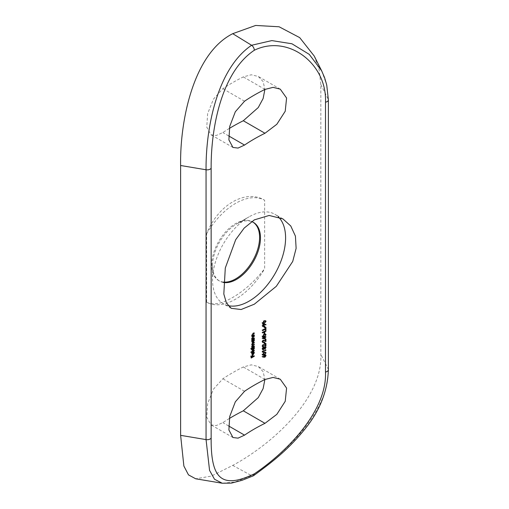 <?xml version="1.0" encoding="UTF-8"?>
<svg xmlns="http://www.w3.org/2000/svg" width="509" height="509" viewBox="0 0 509 509"><rect width="100%" height="100%" fill="white"/><g stroke="black" fill="none" stroke-linecap="round" stroke-linejoin="round"><path stroke-width="0.38" stroke-dasharray="2.54 1.91" d="M223.445 282.081A33.874 19.558 -60 0 1 218.705 280.574A33.874 19.558 -60 0 1 213.513 253.431A33.874 19.558 -60 0 1 235.642 223.578A33.874 19.558 -60 0 1 252.579 221.899A33.874 19.558 -60 0 1 253.011 222.166M223.426 282.463A33.874 19.558 -60 0 1 219.576 281.076A33.874 19.558 -60 0 1 212.565 265.571A33.874 19.558 -60 0 1 236.513 224.087A33.874 19.558 -60 0 1 251.65 221.568M228.108 305.616A51.638 29.815 -60 0 1 223.26 303.714A51.638 29.815 -60 0 1 212.565 280.077A51.638 29.815 -60 0 1 249.073 216.834L236.513 224.087L249.079 216.834A51.638 29.815 -60 0 1 274.892 214.276A51.638 29.815 -60 0 1 278.251 216.796M206.635 302.219C212.908 305.432 221.606 303.841 232.721 297.447C244.11 290.862 254.754 281.292 264.642 268.727L264.642 200.253C245.815 188.763 218.005 204.701 206.635 233.746L206.635 302.219A58.662 33.868 -60 0 0 235.642 299.133A58.662 33.868 -60 0 0 264.642 268.727M314.225 56.041L319.162 69.746L320.829 84.558L320.829 354.391C322.871 398.776 271.38 444.675 232.721 465.417L211.362 476.093L195.71 478.791M229.324 128.446A205.725 118.775 0 0 0 222.853 132.55L216.274 135.477L211.006 134.79L206.762 127.116L207.634 113.666L213.443 99.128L222.853 88.7A205.725 118.775 180 0 1 243.302 76.897L251.274 74.772L258.305 76.477L263.166 81.656L264.89 89.457M229.324 418.519A205.725 118.775 0 0 0 222.853 422.623L216.274 425.549L211.006 424.862L206.762 417.189L207.634 403.739L213.443 389.2L222.853 378.772A205.725 118.775 180 0 1 243.302 366.97L251.274 364.845L258.305 366.55L263.166 371.729L264.89 379.529M321.631 70.764L326.555 84.449L328.216 99.242L328.216 369.076C329.857 409.497 287.598 452.189 251.599 475.635L234.916 482.029L222.242 483.238M232.721 465.417L251.599 475.635L253.342 475.807M206.635 233.746A58.662 33.868 -60 0 1 264.642 200.253M253.749 355.886A175.98 101.603 0 0 0 252.528 356.599A175.98 101.603 0 0 0 250.695 357.693L250.695 355.956A175.98 101.603 180 0 1 251.007 355.766L251.007 357.184A175.98 101.603 180 0 1 251.942 356.624L251.942 355.206A175.98 101.603 180 0 1 252.254 355.021L252.254 356.44A175.98 101.603 180 0 1 253.749 355.568L254.055 356.065M250.695 357.693L251.281 358.031M250.695 355.956L251.281 356.294M251.007 355.766L251.592 356.103M251.942 356.624L252.528 356.962M251.942 355.206L252.528 355.543M252.254 355.021L252.839 355.358M253.749 355.568L254.335 355.906M253.514 352.552L253.17 351.509L253.787 352.355L252.629 354.34L251.885 354.48L251.471 353.71L252.687 351.655L252.687 353.99L253.514 352.552L254.099 352.89M251.471 353.71L252.057 354.048M251.91 352.4L252.496 352.737M252.687 351.655L253.272 351.993M252.063 354.137L252.407 354.118L252.407 352.139L251.745 353.532L252.992 354.455M252.407 352.139L252.801 352.362M251.745 353.532L252.082 353.723M253.749 350.44A175.98 101.603 0 0 0 250.619 352.292L250.619 351.974A175.98 101.603 180 0 1 253.749 350.122L254.055 350.618M250.619 352.292L251.204 352.629M250.619 351.974L251.204 352.311M253.749 350.122L254.335 350.459M250.619 348.907L250.619 348.589A175.98 101.603 180 0 1 253.749 346.731L253.749 347.055A175.98 101.603 0 0 0 253.361 347.278L253.787 348.099L252.617 350.135L251.821 350.224L251.471 349.448L251.942 348.111A175.98 101.603 0 0 0 250.619 348.907L251.204 349.244M250.619 348.589L251.204 348.926M253.749 346.731L254.335 347.068M254.048 347.666L253.667 347.456M251.471 349.448L252.057 349.785M253.826 347.965L252.629 347.704L251.745 349.282L252.623 349.817L253.514 348.245L252.941 347.882M251.745 349.282L252.082 349.479M253.514 348.245L254.099 348.582M252.591 350.217L252.006 349.88L252.623 349.817L253.208 350.154M252.171 346.928L252.165 346.922A175.98 101.603 0 0 0 251.51 347.316L251.51 346.998A175.98 101.603 180 0 1 251.898 346.769L251.471 346.12L252.012 344.968L251.471 344.332L252.534 342.818A175.98 101.603 180 0 1 253.749 342.112L253.749 342.43A175.98 101.603 0 0 0 252.534 343.142L251.745 344.224L252.878 344.402A175.98 101.603 180 0 1 253.749 343.893L253.749 344.218A175.98 101.603 0 0 0 252.604 344.879L251.745 346.012L252.801 346.228A175.98 101.603 180 0 1 253.749 345.681L254.055 346.177M253.749 345.999A175.98 101.603 0 0 0 252.464 346.75M251.51 347.316L252.095 347.653M251.51 346.998L252.095 347.335M251.471 346.12L252.057 346.457M252.057 344.669L251.471 344.332L252.14 345.045M253.749 342.112L254.335 342.449M252.534 345.007L252.082 344.421M253.749 343.893L254.335 344.23M251.949 346.451L251.745 346.012L252.082 346.209M253.749 345.681L254.335 346.018M251.51 340.362L251.51 340.037A175.98 101.603 180 0 1 253.749 338.727L253.749 339.045A175.98 101.603 0 0 0 253.361 339.268L253.787 340.088L252.617 342.131L251.821 342.213L251.471 341.437L251.923 340.114A175.98 101.603 0 0 0 251.51 340.362L252.095 340.699M251.51 340.037L252.095 340.375M253.749 338.727L254.335 339.064M254.048 339.656L253.667 339.446M251.471 341.437L252.057 341.774M253.826 339.955L252.629 339.694L251.745 341.272L252.623 341.806L253.514 340.235L252.941 339.878M251.745 341.272L252.082 341.469M253.514 340.235L254.099 340.572M252.591 342.207L252.006 341.87L253.208 342.143M252.203 338.899A175.98 101.603 0 0 0 251.51 339.306L251.51 338.988A175.98 101.603 180 0 1 251.91 338.746L251.471 338.021L252.604 336.373A175.98 101.603 180 0 1 253.749 335.705L253.749 336.023A175.98 101.603 0 0 0 252.693 336.64L251.745 337.912L252.337 338.447L252.935 338.148A175.98 101.603 180 0 1 253.749 337.671L254.055 338.167M253.749 337.989A175.98 101.603 0 0 0 252.502 338.72M251.51 339.306L252.095 339.643M251.51 338.988L252.095 339.325M251.471 338.021L252.057 338.358M253.749 335.705L254.335 336.042M252.184 336.977L252.547 337.187M252.922 338.784L252.082 338.103M253.749 337.671L254.335 338.008M252.203 335.876A175.98 101.603 0 0 0 251.51 336.29L251.51 335.965A175.98 101.603 180 0 1 251.91 335.73L251.471 334.998L252.604 333.35A175.98 101.603 180 0 1 253.749 332.682L253.749 333.001A175.98 101.603 0 0 0 252.693 333.618L251.745 334.89L252.337 335.431L252.935 335.126A175.98 101.603 180 0 1 253.749 334.648L254.055 335.151M253.749 334.973A175.98 101.603 0 0 0 252.502 335.698M251.51 336.29L252.095 336.627M251.51 335.965L252.095 336.303M251.471 334.998L252.057 335.336M253.749 332.682L254.335 333.02M252.184 333.955L252.547 334.165M252.922 335.768L252.082 335.081M253.749 334.648L254.335 334.986M262.638 356.733L261.944 356.593L262.529 356.936M261.944 356.593L262.122 356.255L262.708 356.599M262.122 356.255L264.05 356.866M263.465 356.529L263.433 356.179L264.018 356.516M263.433 356.179L264.419 354.633L265.004 354.97M264.419 354.633L265.138 354.588L265.45 355.25L264.425 356.822M265.685 355.734L264.438 354.945L263.77 356.077L264.438 356.497L265.1 355.397L264.756 355.129M265.024 356.834L264.05 356.236M263.687 354.627L262.237 354.907L261.944 354.302L263.687 352.196L265.151 351.954L265.45 352.572L263.687 354.627L263.967 354.786M261.944 354.302L262.529 354.639M263.687 352.196L264.273 352.54M263.083 354.894L262.281 354.124L263.687 354.302L265.1 352.731L264.527 352.241L263.687 352.521L262.281 354.124L262.58 354.289M265.685 353.068L264.705 352.349M262.37 351.986L262.033 351.293A175.98 101.603 180 0 1 265.361 349.645L265.361 349.963A175.98 101.603 0 0 0 262.37 351.439L262.619 352.133M262.033 351.948L262.619 352.285M262.033 351.293L262.619 351.63M265.361 349.645L265.946 349.982M263.668 347.59L262.803 347.329L263.497 347.494L264.381 346.362L265.074 346.298L265.45 347.068L264.413 348.78L263.497 348.525L262.79 349.397L261.944 348.773L262.803 347.329L263.388 347.666M264.381 346.362L264.966 346.705M263.764 348.811L263.497 348.525L263.878 348.741M262.79 349.397L262.23 349.409L262.816 349.747M261.944 348.773L262.529 349.117M263.929 348.417L262.79 347.66L262.281 348.62L262.797 349.072L263.344 348.08L262.79 347.66L263.128 347.851M263.382 349.409L262.574 348.786M265.685 347.571L264.387 346.68L263.687 347.901L264.419 348.449L265.1 347.227L264.712 346.871M263.687 347.901L265.004 348.792M263.974 344.86L262.956 344.695L262.281 345.802L262.568 345.967M263.204 346.661L262.281 345.802L263.63 346.584M263.045 346.565L262.25 346.616L261.944 345.961L262.529 346.298M261.944 345.961L262.93 344.383L263.516 344.72M262.93 344.383L265.603 345.312M265.017 344.975L265.017 343.308L265.603 343.651M265.017 343.308A175.98 101.603 180 0 1 265.361 343.142L265.946 343.48M265.361 343.142L265.361 345.185M262.956 344.695L263.274 344.873M264.241 343.365A175.98 101.603 0 0 0 263.897 343.537L263.897 342.163A175.98 101.603 180 0 1 264.241 341.997L264.483 343.511M263.897 343.537L264.483 343.874M263.897 342.163L264.483 342.5M264.241 341.997L264.826 342.334M263.974 340.47L262.956 340.298L262.281 341.412L262.568 341.571M263.204 342.264L262.281 341.412L263.63 342.194M263.045 342.175L262.25 342.22L261.944 341.564L262.529 341.902M261.944 341.564L262.93 339.993L263.516 340.33M262.93 339.993L265.603 340.915M265.017 340.578L265.017 338.918L265.603 339.255M265.017 338.918A175.98 101.603 180 0 1 265.361 338.752L265.946 339.089M265.361 338.752L265.361 340.795M262.956 340.298L263.274 340.483M262.714 338.351L261.944 338.173L262.529 338.51M261.944 338.173L262.529 338.447M261.944 338.103A175.98 101.603 180 0 1 264.241 336.958L264.826 337.302M264.241 336.958L264.241 336.551L264.826 336.888M264.241 336.551A175.98 101.603 180 0 1 264.585 336.379L265.17 336.716M264.585 336.379L264.826 336.933M264.585 336.793A175.98 101.603 180 0 1 265.361 336.417L265.946 336.754M265.361 336.417L265.647 336.901M265.361 336.735A175.98 101.603 0 0 0 264.884 336.964M264.585 337.48L264.585 338.625M264.241 338.345L264.241 337.282A175.98 101.603 0 0 0 262.797 337.995L264.826 338.682M263.687 336.5L262.237 336.78L261.944 336.182L263.687 334.076L265.151 333.834L265.45 334.451L263.687 336.5L263.967 336.659M261.944 336.182L262.529 336.519M263.687 334.076L264.273 334.413M263.083 336.767L262.281 335.997L263.687 336.182L265.1 334.604L264.527 334.12L263.687 334.394L262.281 335.997L262.58 336.169M265.685 334.941L264.705 334.222M264.241 333.484A175.98 101.603 0 0 0 263.897 333.649L263.897 332.275A175.98 101.603 180 0 1 264.241 332.11L264.483 333.624M263.897 333.649L264.483 333.987M263.897 332.275L264.483 332.619M264.241 332.11L264.826 332.447M265.361 330.971A175.98 101.603 0 0 0 262.033 332.619L262.033 332.294A175.98 101.603 180 0 1 265.017 330.818L265.017 329.444A175.98 101.603 180 0 1 265.361 329.278L265.603 331.111M262.033 332.619L262.619 332.956M262.033 332.294L262.619 332.638M265.017 330.818L265.603 331.155M265.017 329.444L265.603 329.781M265.361 329.278L265.946 329.616M265.361 328.68A175.98 101.603 0 0 0 262.033 330.328L262.033 330.01A175.98 101.603 180 0 1 265.017 328.528L265.017 327.153A175.98 101.603 180 0 1 265.361 326.988L265.603 328.82M262.033 330.328L262.619 330.665M262.033 330.01L262.619 330.347M265.017 328.528L265.603 328.865M265.017 327.153L265.603 327.497M265.361 326.988L265.946 327.325M264.241 327.255A175.98 101.603 0 0 0 263.897 327.427L263.897 326.053A175.98 101.603 180 0 1 264.241 325.887L264.483 327.402M263.897 327.427L264.483 327.764M263.897 326.053L264.483 326.39M264.241 325.887L264.826 326.224M263.916 324.258L262.956 326.199L262.256 326.25L261.944 325.575L262.962 323.959L266.035 324.583M265.45 324.246L265.278 324.583M261.944 325.575L262.51 325.913M262.962 323.959L263.547 324.297M262.574 325.588L262.943 325.887L263.598 324.729L262.943 324.29L262.281 325.423L263.528 326.224M263.274 324.481L264.184 325.066M263.687 323.139L262.237 323.419L261.944 322.814L263.687 320.715L265.151 320.466L265.45 321.084L263.687 323.139L263.967 323.298M261.944 322.814L262.529 323.158M263.687 320.715L264.273 321.052M263.083 323.406L262.281 322.636L263.687 322.821L265.1 321.243L264.527 320.753L263.687 321.033L262.281 322.636L262.58 322.808M265.685 321.58L264.705 320.861M320.829 84.558L328.216 99.242A4.129 2.386 180 0 1 328.381 99.904M328.381 369.738A4.129 2.386 180 0 0 328.216 369.076L320.829 354.391M264.979 89.412L243.302 76.897M244.536 101.215L222.853 88.7M228.617 135.878L222.853 132.55M264.979 379.485L243.302 366.97M244.536 391.287L222.853 378.772M228.617 425.95L222.853 422.623M252.534 342.818L253.119 343.155M252.534 343.142L252.852 343.327M252.878 344.402L253.457 344.739M252.801 346.228L253.387 346.572M252.604 336.373L253.183 336.71M252.935 338.148L253.52 338.485M252.604 333.35L253.183 333.688M252.935 335.126L253.52 335.463M263.687 354.302L264.273 354.646M264.12 344.517L264.705 344.854M264.12 340.12L264.705 340.457M263.687 336.182L264.273 336.519M263.936 323.883L264.521 324.22M263.687 322.821L264.273 323.158M253.45 222.408L252.579 221.899M282.877 218.883L274.892 214.276M231.239 308.32L223.26 303.714M212.565 265.571L212.565 280.077M219.576 281.076L218.705 280.574M280.262 89.151L258.305 76.477M232.963 147.464L211.006 134.79M280.262 379.224L258.305 366.55M232.963 437.536L211.006 424.862M252.572 354.436L251.987 354.099M252.407 350.561L251.821 350.224M252.292 347.03L251.707 346.693M252.318 345.236L251.732 344.898M252.534 346.794L251.949 346.457M252.407 342.551L251.821 342.213M252.572 338.759L251.987 338.421M252.572 335.736L251.987 335.399M265.723 354.926L265.138 354.588M265.463 355.263L264.877 354.919M264.553 356.86L263.967 356.523M262.822 355.244L262.237 354.907M265.736 352.292L265.151 351.954M263.891 347.641L263.306 347.303M264.356 349.149L263.764 348.805M263.738 347.991L263.153 347.653M263.064 349.422L262.479 349.085M265.456 347.011L264.871 346.667M263.083 346.616L262.498 346.279M262.835 346.953L262.25 346.616M263.083 342.22L262.498 341.883M262.835 342.563L262.25 342.22M262.822 337.117L262.237 336.78M265.736 334.171L265.151 333.828M262.848 326.587L262.256 326.25M263.986 324.602L263.401 324.265M262.822 323.756L262.237 323.419M265.736 320.804L265.151 320.466"/><path stroke-width="0.76" d="M253.011 222.166A33.874 19.558 -60 0 1 257.649 249.442A33.874 19.558 -60 0 1 235.642 278.894A33.874 19.558 -60 0 1 223.445 282.081M251.65 221.568A33.874 19.558 -60 0 1 253.45 222.408A33.874 19.558 -60 0 1 258.648 249.55A33.874 19.558 -60 0 1 236.513 279.403A33.874 19.558 -60 0 1 223.426 282.463M278.251 216.796A51.638 29.815 -60 0 1 281.751 258.954A51.638 29.815 -60 0 1 249.079 301.156A51.638 29.815 -60 0 1 228.108 305.616M254.335 219.869L269.146 215.466L282.877 218.883L290.766 225.977L295.424 236.131L296.123 248.341L292.726 261.448L276.323 286.306L254.335 304.191L241.107 309.517L231.239 308.32L226.41 302.989L223.82 294.024L225.29 268.027L235.686 239.707L244.142 228.115L254.335 219.869M264.521 324.22L263.547 324.297L262.529 325.913L262.848 326.587L263.541 326.536L264.502 324.596L265.863 324.92L266.035 324.583L264.521 324.22M265.946 329.018L265.946 327.325A175.153 101.126 0 0 0 265.603 327.497L265.603 328.865A175.153 101.126 0 0 0 262.619 330.347L262.619 330.665A175.153 101.126 180 0 1 265.946 329.018L265.603 328.82M264.826 333.821L264.826 332.447A175.153 101.126 0 0 0 264.483 332.619L264.483 333.987A175.153 101.126 180 0 1 264.826 333.821L264.483 333.624M265.17 339.147L265.17 337.454A175.153 101.126 180 0 1 265.946 337.073L265.946 336.754A175.153 101.126 0 0 0 265.17 337.13L265.17 336.716A175.153 101.126 0 0 0 264.826 336.888L264.826 337.302A175.153 101.126 0 0 0 262.529 338.447L265.17 339.147L262.714 338.351M264.826 343.709L264.826 342.334A175.153 101.126 0 0 0 264.483 342.5L264.483 343.874A175.153 101.126 180 0 1 264.826 343.709L264.483 343.511M263.878 348.741L264.998 349.117L266.035 347.405L265.666 346.635L264.966 346.705L264.082 347.832L263.388 347.666L262.529 349.117L263.376 349.734L264.082 348.862L264.317 349.123M262.816 349.747L263.376 349.734L262.79 349.397M263.668 347.59L264.082 347.832L263.388 347.666M266.035 352.909L265.736 352.292L264.273 352.54L262.529 354.639L262.822 355.244L264.273 354.964L266.035 352.909L265.45 352.572M254.335 335.31L254.335 334.986A175.153 101.126 0 0 0 253.52 335.463L252.922 335.768L252.33 335.227L253.278 333.955A175.153 101.126 180 0 1 254.335 333.338L254.335 333.02A175.153 101.126 0 0 0 253.183 333.688L252.057 335.336L252.496 336.067A175.153 101.126 0 0 0 252.095 336.303L252.095 336.627A175.153 101.126 180 0 1 254.335 335.31L254.055 335.151M252.922 335.768L252.082 335.081M252.095 340.699A175.153 101.126 180 0 1 252.509 340.451L252.057 341.774L252.407 342.551L253.202 342.468L254.373 340.426L253.946 339.605A175.153 101.126 180 0 1 254.335 339.382L254.335 339.064A175.153 101.126 0 0 0 252.095 340.375L252.095 340.699M254.042 339.662L253.667 339.446M251.204 349.244A175.153 101.126 180 0 1 252.528 348.449L252.057 349.785L252.407 350.561L253.202 350.472L254.373 348.436L253.946 347.615A175.153 101.126 180 0 1 254.335 347.392L254.335 347.068A175.153 101.126 0 0 0 251.204 348.926L251.204 349.244M254.042 347.666L253.667 347.456M253.622 352.209L254.099 352.89L253.272 354.328L253.272 351.993L252.496 352.737L252.057 354.048L252.47 354.818L253.215 354.678L254.373 352.692L253.749 351.846L253.851 352.285L253.272 351.948M264.979 379.485A175.153 101.126 0 0 0 244.536 391.287L235.33 401.824L229.737 416.445L228.891 429.952L232.963 437.536L238.066 438.141L244.536 435.138A175.153 101.126 180 0 1 264.979 423.335L276.832 414.345L285.225 401.308L286.586 388.1L280.262 379.224L273.072 377.43L264.979 379.485M254.335 50.238C220.403 72.927 210.866 130.864 211.146 168.193L211.146 438.033C210.866 477.27 220.403 490.122 254.335 473.828C288.1 451.038 327.147 410.133 325.493 372.015L325.493 102.182C327.147 63.733 288.1 33.842 254.335 50.238C254.188 48.196 253.278 46.535 251.599 45.269L271.863 40.593L291.937 43.774L309.256 54.368L321.656 70.808L324.634 77.775L326.746 85.079L328.381 99.904A4.129 2.386 180 0 1 325.493 102.182M264.979 89.412A175.153 101.126 0 0 0 244.536 101.215L235.33 111.751L229.737 126.372L228.891 139.88L232.963 147.464L238.066 148.068L244.536 145.065A175.153 101.126 180 0 1 264.979 133.263L276.832 124.272L285.225 111.236L286.586 98.027L280.262 89.151L273.072 87.357L264.979 89.412M254.335 356.224L254.335 355.906A175.153 101.126 0 0 0 252.839 356.777L252.839 355.358A175.153 101.126 0 0 0 252.528 355.543L252.528 356.962A175.153 101.126 0 0 0 251.592 357.522L251.592 356.103A175.153 101.126 0 0 0 251.281 356.294L251.281 358.031A175.153 101.126 180 0 1 254.335 356.224L254.055 356.065M254.335 350.777L254.335 350.459A175.153 101.126 0 0 0 251.204 352.311L251.204 352.629A175.153 101.126 180 0 1 254.335 350.777L254.055 350.618M254.335 346.336L254.335 346.018A175.153 101.126 0 0 0 253.387 346.572L252.33 346.349L253.189 345.217A175.153 101.126 180 0 1 254.335 344.555L254.335 344.23A175.153 101.126 0 0 0 253.457 344.739L252.33 344.561L253.113 343.48A175.153 101.126 180 0 1 254.335 342.767L254.335 342.449A175.153 101.126 0 0 0 253.119 343.155L252.057 344.669L252.591 345.306L252.057 346.457L252.483 347.106A175.153 101.126 0 0 0 252.095 347.335L252.095 347.653A175.153 101.126 180 0 1 254.335 346.336L254.055 346.177M251.949 346.457L252.534 346.794L252.082 346.209M251.949 344.669L252.534 345.007L252.082 344.421M252.057 344.669L252.591 345.306L252.14 345.045M254.335 338.332L254.335 338.008A175.153 101.126 0 0 0 253.52 338.485L252.922 338.784L252.33 338.25L253.278 336.977A175.153 101.126 180 0 1 254.335 336.36L254.335 336.042A175.153 101.126 0 0 0 253.183 336.71L252.057 338.358L252.496 339.083A175.153 101.126 0 0 0 252.095 339.325L252.095 339.643A175.153 101.126 180 0 1 254.335 338.332L254.055 338.167M252.922 338.784L252.082 338.103M264.044 357.242L265.011 357.165L266.035 355.587L265.723 354.926L265.004 354.97L264.05 356.866L262.708 356.599L262.529 356.936L264.044 357.242L262.638 356.733M262.956 352.323L262.956 351.776A175.153 101.126 180 0 1 265.946 350.3L265.946 349.982A175.153 101.126 0 0 0 262.619 351.63L262.956 352.323L262.619 352.133M262.568 345.967L262.867 346.139L263.541 345.032L265.946 345.91L265.946 343.48A175.153 101.126 0 0 0 265.603 343.651L265.603 345.312L263.516 344.72L262.529 346.298L262.835 346.953L263.63 346.909L262.867 346.139L263.63 346.584M262.568 341.571L262.867 341.749L263.541 340.636L265.946 341.514L265.946 339.089A175.153 101.126 0 0 0 265.603 339.255L265.603 340.915L263.516 340.33L262.529 341.902L262.835 342.563L263.63 342.512L262.867 341.749L263.63 342.194M266.035 334.788L265.736 334.171L264.273 334.413L262.529 336.519L262.822 337.117L264.273 336.837L266.035 334.788L265.45 334.451M265.946 331.308L265.946 329.616A175.153 101.126 0 0 0 265.603 329.781L265.603 331.155A175.153 101.126 0 0 0 262.619 332.638L262.619 332.956A175.153 101.126 180 0 1 265.946 331.308L265.603 331.111M264.826 327.599L264.826 326.224A175.153 101.126 0 0 0 264.483 326.39L264.483 327.764A175.153 101.126 180 0 1 264.826 327.599L264.483 327.402M266.035 321.427L265.736 320.804L264.273 321.052L262.529 323.158L262.822 323.756L264.273 323.476L266.035 321.427L265.45 321.084M211.146 438.033A4.129 2.386 180 0 1 206.056 439.604L209.562 470.38L214.512 479.249L222.242 483.238L195.71 478.791L188.483 474.878L183.876 466.047L180.619 435.341L206.056 439.604L206.056 169.771C205.731 130.107 216.37 69.154 251.599 45.269L232.721 33.683L255.639 25.45L279.117 26.78L299.712 37.628L314.225 56.041L321.631 70.764M211.146 168.193A4.129 2.386 180 0 1 206.056 169.771L180.619 165.501L180.619 435.341M180.619 165.501C179.862 121.855 192.936 53.782 232.721 33.683M264.89 89.457L263.121 98.523L258.26 107.545L243.302 120.741A205.725 118.775 0 0 0 229.324 128.446M264.89 379.529L263.121 388.596L258.26 397.618L243.302 410.814A205.725 118.775 0 0 0 229.324 418.519M254.335 473.828L253.342 475.807L241.998 480.331L231.506 483.092L222.242 483.238M254.023 352.489L254.373 352.692M252.871 354.48L253.215 354.678M252.992 352.476L252.992 354.455L252.54 354.417L252.801 352.362M252.992 354.455L252.063 354.137M254.036 348.239L254.373 348.436M252.852 350.275L253.202 350.472M252.082 349.479L253.215 348.041L253.826 347.965L253.247 347.628M252.941 347.882L254.099 348.582L253.208 350.154L252.006 349.88M253.208 350.154L252.33 349.619M254.036 340.228L254.373 340.426M252.852 342.264L253.202 342.468M252.082 341.469L253.215 340.031L253.826 339.955L253.247 339.618M252.941 339.878L254.099 340.572L253.208 342.143L252.006 341.87M253.208 342.143L252.33 341.609M265.45 355.25L266.035 355.587M263.458 356.904L265.011 357.165M265.024 356.834L264.356 356.415L265.024 355.282L265.685 355.734L265.024 356.834L264.05 356.236M264.756 355.129L265.685 355.734M264.273 354.646L262.867 354.461L264.273 352.858L265.113 352.578L265.685 353.068L264.273 354.646M262.498 354.55L263.083 354.894L262.58 354.289M264.705 352.349L265.685 353.068M265.603 347.157L266.035 347.405M264.413 348.78L264.998 349.117M263.382 349.409L262.867 348.964L263.376 347.997L263.929 348.417L263.382 349.409L262.574 348.786M263.128 347.851L263.929 348.417M265.004 348.792L264.273 348.239L264.973 347.023L265.685 347.571L265.004 348.792L263.687 347.901M264.712 346.871L265.685 347.571M263.204 346.661L263.63 346.909M265.361 345.185L265.946 345.91M265.361 345.566L264.559 345.197M263.204 342.264L263.63 342.512M265.361 340.795L265.946 341.514M265.361 341.176L264.559 340.807M264.826 336.933L265.17 337.13M264.826 337.251L265.17 337.454M264.826 337.62L264.826 338.682L263.382 338.332A175.153 101.126 180 0 1 264.826 337.62L264.527 337.448M264.273 336.519L262.867 336.334L264.273 334.737L265.113 334.458L265.685 334.941L264.273 336.519M262.498 336.43L263.083 336.767L262.58 336.169M264.705 334.222L265.685 334.941M265.45 324.246L265.278 324.583L265.863 324.92M265.278 324.583L263.916 324.258L264.502 324.596M263.916 324.258L263.942 324.621M264.107 324.71L264.527 324.958M262.956 326.199L263.541 326.536M264.184 325.066L263.528 326.224L262.867 325.76L263.528 324.627L264.184 325.066L263.274 324.481M263.528 326.224L262.574 325.588M264.273 323.158L262.867 322.973L264.273 321.37L265.113 321.096L265.685 321.58L264.273 323.158M262.498 323.069L263.083 323.406L262.58 322.808M264.705 320.861L265.685 321.58M328.381 99.904L328.381 369.738A4.129 2.386 180 0 1 325.493 372.015M264.979 133.263L243.302 120.741M244.536 145.065L228.617 135.878M264.979 423.335L243.302 410.814M244.536 435.138L228.617 425.95M252.865 345.032L253.189 345.217M253.584 475.667C270.126 463.565 287.254 450.885 304.745 429.291C319.747 410.973 327.624 391.122 328.381 369.738M252.572 354.436L251.987 354.099M252.572 338.759L251.987 338.421M252.572 335.736L251.987 335.399M265.463 355.263L264.877 354.919M264.553 356.86L263.967 356.523M265.475 352.635L264.89 352.298M263.738 347.991L263.153 347.653M263.064 349.422L262.479 349.085M265.456 347.011L264.871 346.667M264.527 348.805L263.942 348.461M263.083 346.616L262.498 346.279M263.083 342.22L262.498 341.883M265.475 334.508L264.89 334.171M263.096 326.25L262.51 325.913M263.986 324.602L263.401 324.265M265.475 321.147L264.89 320.81"/></g></svg>
